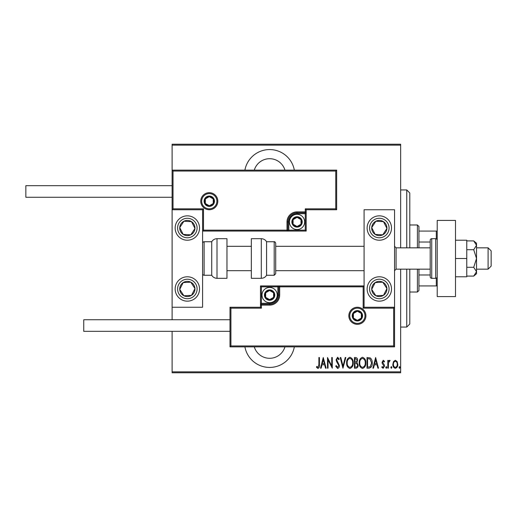 <?xml version="1.0" encoding="UTF-8"?>
<svg xmlns="http://www.w3.org/2000/svg" width="517" height="517" viewBox="0 0 517 517"><rect width="100%" height="100%" fill="white"/><g stroke="black" fill="none" stroke-linecap="round" stroke-linejoin="round"><path stroke-width="0.78" d="M294.341 170.132A25.139 25.139 0 0 0 244.903 170.132M244.903 346.868A25.139 25.139 0 0 0 294.341 346.868M284.951 346.868A15.995 15.995 0 0 1 254.293 346.868M254.293 170.132A15.995 15.995 0 0 1 284.951 170.132M393.508 361.557L395.318 360.265L397.127 361.551L397.78 364.323C397.896 366.372 397.075 367.703 395.318 368.337C393.56 367.71 392.739 366.372 392.855 364.323L393.508 361.557M387.795 368.194L387.795 360.401L388.345 360.401L388.345 361.551L389.579 360.265L390.122 360.536L388.454 362.902L388.345 368.194L387.795 368.194M383.278 360.265L384.512 361.377L384.131 362.042L383.259 361.221L382.599 362.275L384.293 364.879L384.512 366.081L383.129 368.337L381.779 367.277L382.16 366.559L383.116 367.38L383.969 366.12L382.27 363.509L382.057 362.314L383.278 360.265M368.976 368.194L367.012 368.194L367.012 357.531L370.301 357.919C371.729 359.263 372.363 360.956 372.208 362.999C372.466 365.803 371.393 367.535 368.976 368.194M354.436 368.194L354.436 357.531L355.631 357.531C357.021 357.758 357.674 358.643 357.577 360.175L356.872 362.443L358.126 365.17C358.216 366.779 357.551 367.787 356.129 368.194L354.436 368.194M342.952 368.194L340.212 357.531L340.813 357.531L343.017 366.139L345.227 357.531L345.821 357.531L342.952 368.194M328.043 368.194L327.5 368.194L327.5 357.531L331.74 365.939L331.74 357.531L332.282 357.531L332.282 368.194L328.043 359.813L328.043 368.194M318.886 364.627L318.886 357.531L319.428 357.531L319.428 364.737C319.752 366.482 319.26 367.723 317.955 368.472L316.423 367.238L316.759 366.417L317.994 367.38L318.886 364.627M400.649 371.852L400.649 372.77L172.116 372.77L172.116 371.852L400.649 371.852L400.649 269.163M400.649 247.837L400.649 145.148L172.116 145.148L172.116 144.23L400.649 144.23L400.649 145.148M172.116 371.852L172.116 331.326M172.116 319.745L172.116 307.253L202.586 307.253L202.586 209.747L172.116 209.747L172.116 307.253M173.027 171.049L172.116 170.132L336.657 170.132L336.657 209.747L335.746 208.829L335.746 171.049L173.027 171.049L173.027 208.829L172.116 209.747L172.116 145.148M323.261 357.531L326.13 368.194L325.536 368.194L324.657 364.782L321.994 364.782L321.122 368.194L320.527 368.194L323.261 357.531M337.607 368.472L335.701 366.139L336.237 365.597L337.614 367.38L338.848 365.571L336.464 361.37L336.115 359.748L337.62 357.26L339.255 359.063L338.745 359.722L337.556 358.352L336.657 359.703L339.391 365.584C339.462 367.051 338.868 368.014 337.607 368.472M346.642 362.915C346.455 360.116 347.534 358.236 349.88 357.26C352.284 358.165 353.395 360.032 353.201 362.863C353.389 365.661 352.297 367.529 349.931 368.472C347.566 367.555 346.468 365.7 346.642 362.915M359.218 362.915C359.037 360.116 360.116 358.236 362.462 357.26C364.866 358.165 365.971 360.032 365.784 362.863C365.965 365.661 364.873 367.529 362.514 368.472C360.142 367.555 359.044 365.7 359.218 362.915M375.626 357.531L378.502 368.194L377.901 368.194L377.029 364.782L374.366 364.782L373.487 368.194L372.893 368.194L375.626 357.531M385.747 367.445L386.296 366.559L386.839 367.445L386.296 368.337L385.747 367.445M390.807 367.445L391.35 366.559L391.899 367.445L391.35 368.337L390.807 367.445M399.008 367.445L399.557 366.559L400.1 367.445L399.557 368.337L399.008 367.445M324.379 363.684L323.325 359.586L322.278 363.684L324.379 363.684M352.659 362.856C352.788 360.582 351.877 359.082 349.912 358.352C347.954 359.108 347.049 360.627 347.185 362.908C347.056 365.17 347.967 366.663 349.912 367.38C351.883 366.663 352.801 365.157 352.659 362.856M355.728 358.624L354.979 358.624L354.979 362.042L355.353 362.042C356.491 361.997 357.047 361.377 357.034 360.194L355.728 358.624M355.347 363.141L354.979 363.141L354.979 367.102L355.793 367.102C356.982 367.057 357.577 366.411 357.577 365.17L356.497 363.264L355.347 363.141M365.235 362.856C365.37 360.582 364.453 359.082 362.488 358.352C360.536 359.108 359.632 360.627 359.767 362.908C359.638 365.17 360.543 366.663 362.488 367.38C364.466 366.663 365.383 365.157 365.235 362.856M367.561 358.624L367.561 367.102L370.127 366.831L371.665 362.999L369.978 358.927L367.561 358.624M376.744 363.684L375.697 359.586L374.644 363.684L376.744 363.684M397.23 364.33C397.308 362.753 396.675 361.719 395.318 361.221C393.96 361.719 393.321 362.753 393.405 364.33C393.321 365.894 393.96 366.908 395.318 367.38C396.675 366.908 397.314 365.894 397.23 364.33M406.743 247.837L406.743 189.939L409.794 192.983L409.794 247.837M409.794 269.163L409.794 324.017L406.743 327.061L406.743 269.163M406.743 189.939L400.649 189.939M406.743 327.061L400.649 327.061M417.406 247.837L417.406 224.979L418.932 226.504L418.932 247.837M418.932 269.163L418.932 290.496L417.406 292.021L417.406 269.163M417.406 224.979L409.794 224.979M417.406 292.021L409.794 292.021M418.932 231.073L437.214 231.073M418.932 242.021L430.209 242.021M418.932 274.979L430.209 274.979M437.214 285.927L436.303 285.927L436.303 278.178M418.932 285.927L436.303 285.927M436.303 238.822L436.303 231.073M379.316 301.159A12.188 12.188 0 0 1 367.128 288.971A12.188 12.188 0 0 1 379.316 276.782A12.188 12.188 0 0 1 391.511 288.971A12.188 12.188 0 0 1 379.316 301.159M379.316 215.841A12.188 12.188 0 0 0 367.128 228.029A12.188 12.188 0 0 0 379.316 240.218A12.188 12.188 0 0 0 391.511 228.029A12.188 12.188 0 0 0 369.119 221.36A12.188 12.188 0 0 0 372.654 238.234A12.188 12.188 0 0 1 369.119 221.36M364.084 307.253L364.084 209.747L394.555 209.747L394.555 307.253L364.084 307.253L363.167 308.171L363.167 286.838L364.084 285.927L277.849 285.927L277.849 286.838L261.395 286.838L261.395 303.292L269.622 303.292A8.227 8.227 0 0 0 277.849 295.065L277.849 286.838L278.766 286.838A0.911 0.911 0 0 1 279.678 285.927L279.678 295.065A10.056 10.056 0 0 1 269.622 305.12L261.395 305.12L261.395 308.171L230.925 308.171L230.925 345.951L230.007 346.868L230.007 307.253L260.478 307.253L260.478 305.12L261.395 305.12L261.395 304.209L269.622 304.209A9.144 9.144 0 0 0 278.766 295.065L278.766 286.838L363.167 286.838M187.348 215.841A12.188 12.188 0 0 1 199.536 228.029A12.188 12.188 0 0 1 187.348 240.218A12.188 12.188 0 0 1 175.16 228.029A12.188 12.188 0 0 1 187.348 215.841M187.348 301.159A12.188 12.188 0 0 0 199.536 288.971A12.188 12.188 0 0 0 187.348 276.782A12.188 12.188 0 0 0 175.16 288.971A12.188 12.188 0 0 0 187.348 301.159A12.188 12.188 0 0 1 180.685 278.766A12.188 12.188 0 0 0 177.144 295.64M488.1 247.837L491.15 250.881L491.15 266.119L488.1 269.163L488.1 247.837L476.525 247.837M430.209 247.837L396.08 247.837L396.08 269.163L394.555 270.688M216.907 201.216A7.619 7.619 0 0 0 209.288 193.597A7.619 7.619 0 0 0 201.669 201.216A7.619 7.619 0 0 0 209.288 208.829A7.619 7.619 0 0 0 216.907 201.216A7.619 7.619 0 0 1 209.288 208.829A7.619 7.619 0 0 1 201.669 201.216M336.657 209.747L306.187 209.747L306.187 211.88L305.276 211.88L305.276 208.829L335.746 208.829M297.049 213.708L297.049 212.791L305.276 212.791A0.911 0.911 0 0 0 306.187 211.88L306.187 231.073L288.822 231.073L288.822 230.162L305.276 230.162L305.276 213.708L297.049 213.708A8.227 8.227 0 0 0 288.822 221.935L288.822 230.162L287.904 230.162A0.911 0.911 0 0 1 286.993 231.073L288.822 231.073M288.822 221.935L287.904 221.935A9.144 9.144 0 0 1 297.049 212.791A9.144 9.144 0 0 0 287.904 221.935L287.904 230.162L286.993 230.162L286.993 231.073L202.586 231.073L203.498 230.162L286.993 230.162L286.993 221.935A10.056 10.056 0 0 1 297.049 211.88L305.276 211.88L305.276 212.791A0.911 0.911 0 0 0 306.187 211.88M335.746 171.049L336.657 170.132M306.187 209.747L305.276 208.829M173.027 208.829L203.498 208.829L202.586 209.747M306.187 231.073L305.276 230.162M349.763 315.784A7.619 7.619 0 0 0 357.383 323.403A7.619 7.619 0 0 0 364.996 315.784A7.619 7.619 0 0 0 357.383 308.171A7.619 7.619 0 0 0 349.763 315.784A7.619 7.619 0 0 1 357.383 308.171A7.619 7.619 0 0 1 364.996 315.784M230.925 345.951L393.644 345.951L393.644 308.171L394.555 307.253L394.555 346.868L230.007 346.868M260.478 305.12A0.911 0.911 0 0 1 261.395 304.209A0.911 0.911 0 0 0 260.478 305.12L260.478 285.927L277.849 285.927M230.007 307.253L230.925 308.171M260.478 307.253L261.395 308.171M393.644 345.951L394.555 346.868M260.478 285.927L261.395 286.838M265.053 295.065A4.569 4.569 0 0 0 273.583 297.353A4.569 4.569 0 0 0 269.622 290.496A4.569 4.569 0 0 0 265.053 295.065M265.667 295.065L265.667 297.353L269.622 299.634L273.583 297.353L273.583 292.784L269.622 290.496L265.667 292.784L265.667 295.065M277.241 295.065A7.619 7.619 0 0 1 269.622 302.684A7.619 7.619 0 0 1 262.003 295.065A7.619 7.619 0 0 1 269.622 287.446A7.619 7.619 0 0 1 277.241 295.065A7.619 7.619 0 0 0 269.622 287.446A7.619 7.619 0 0 0 262.003 295.065M273.583 297.353L273.583 292.784L269.622 290.496M265.667 292.784L265.667 297.353M292.473 221.935A4.569 4.569 0 0 0 301.004 224.216A4.569 4.569 0 0 0 297.049 217.366A4.569 4.569 0 0 0 292.473 221.935M293.087 221.935L293.087 224.216L297.049 226.504L301.004 224.216L301.004 219.647L297.049 217.366L293.087 219.647L293.087 221.935M304.662 221.935A7.619 7.619 0 0 1 297.049 229.554A7.619 7.619 0 0 1 289.43 221.935A7.619 7.619 0 0 1 297.049 214.316A7.619 7.619 0 0 1 304.662 221.935A7.619 7.619 0 0 0 297.049 214.316A7.619 7.619 0 0 0 289.43 221.935M301.004 224.216L301.004 219.647L297.049 217.366M293.087 219.647L293.087 224.216M204.719 201.216A4.569 4.569 0 0 0 213.25 203.498A4.569 4.569 0 0 0 209.288 196.641A4.569 4.569 0 0 0 204.719 201.216M205.333 201.216L205.333 203.498L209.288 205.785L213.25 203.498L213.25 198.929L209.288 196.641L205.333 198.929L205.333 201.216M213.25 203.498L213.25 198.929L209.288 196.641M205.333 198.929L205.333 203.498M352.807 315.784A4.569 4.569 0 0 0 361.338 318.071A4.569 4.569 0 0 0 357.383 311.215A4.569 4.569 0 0 0 352.807 315.784M353.421 315.784L353.421 318.071L357.383 320.359L361.338 318.071L361.338 313.502L357.383 311.215L353.421 313.502L353.421 315.784M361.338 318.071L361.338 313.502L357.383 311.215M353.421 313.502L353.421 318.071M385.695 232.198A7.619 7.619 0 0 0 375.878 221.231A7.619 7.619 0 0 0 375.155 234.408A7.619 7.619 0 0 0 385.695 232.198M384.842 231.635L386.923 228.449L383.485 221.651L375.878 221.231L371.71 227.609L375.155 234.408L382.761 234.828L384.842 231.635M385.986 217.825A12.188 12.188 0 0 1 379.316 240.218A12.188 12.188 0 0 0 389.521 234.692M386.923 228.449L383.485 221.651L375.878 221.231L371.71 227.609L375.155 234.408L382.761 234.828L386.923 228.449M193.726 232.198A7.619 7.619 0 0 0 183.91 221.231A7.619 7.619 0 0 0 183.18 234.408A7.619 7.619 0 0 0 193.726 232.198M192.873 231.635L194.954 228.449L191.516 221.651L183.91 221.231L179.742 227.609L183.18 234.408L190.786 234.828L192.873 231.635M194.954 228.449L191.516 221.651L183.91 221.231L179.742 227.609L183.18 234.408L190.786 234.828L194.954 228.449M180.969 293.139A7.619 7.619 0 0 0 194.954 288.551A7.619 7.619 0 0 0 183.18 282.592A7.619 7.619 0 0 0 180.969 293.139M181.829 292.577L183.91 295.769L191.516 295.349L194.954 288.551L190.786 282.172L183.18 282.592L179.742 289.391L181.829 292.577M197.552 282.308A12.188 12.188 0 0 0 187.348 276.782A12.188 12.188 0 0 1 194.017 299.175M183.91 295.769L191.516 295.349L194.954 288.551L190.786 282.172L183.18 282.592L179.742 289.391L183.91 295.769M372.944 293.139A7.619 7.619 0 0 0 386.923 288.551A7.619 7.619 0 0 0 375.155 282.592A7.619 7.619 0 0 0 372.944 293.139M373.797 292.577L375.878 295.769L383.485 295.349L386.923 288.551L382.761 282.172L375.155 282.592L371.71 289.391L373.797 292.577M375.878 295.769L383.485 295.349L386.923 288.551L382.761 282.172L375.155 282.592L371.71 289.391L375.878 295.769M217.004 238.692A6.094 6.094 0 0 0 211.724 241.743L211.724 275.257A6.094 6.094 0 0 0 217.004 278.308L226.963 278.308L226.963 238.692L217.004 238.692L217.004 278.308M211.724 241.743L204.105 241.743A1.525 1.525 0 0 0 202.586 243.261M204.105 241.743L204.105 275.257A1.525 1.525 0 0 1 202.586 273.739M204.105 275.257L211.724 275.257M261.298 238.692L251.34 238.692L251.34 278.308L261.298 278.308L261.298 238.692C263.599 238.77 265.357 239.785 266.578 241.743L266.578 275.257L274.191 275.257L274.191 241.743C274.734 241.529 275.244 242.034 275.716 243.261L275.716 273.739L274.191 275.257M275.716 263.651L275.716 270.688L364.084 270.688M172.116 197.255L25.85 197.255L25.85 185.674L172.116 185.674M230.007 331.326L83.748 331.326L83.748 319.745L230.007 319.745M455.496 220.41L455.496 296.59L437.214 296.59L437.214 220.41L455.496 220.41M435.689 278.308L435.689 238.692L431.734 238.692A1.525 1.525 0 0 0 430.209 240.218L430.209 276.782A1.525 1.525 0 0 0 431.734 278.308L435.689 278.308A1.525 1.525 0 0 0 437.214 276.782M435.689 238.692A1.525 1.525 0 0 1 437.214 240.218M473.714 249.705L476.525 258.5L476.525 245.304L473.714 240.909L476.525 243.261L476.525 245.304L473.714 249.705L466.773 249.705M473.714 240.909L466.773 240.909M473.714 267.295L476.525 271.696L476.525 258.5L473.714 267.295L466.773 267.295M473.714 276.091L476.525 273.739L476.525 271.696L473.714 276.091L466.773 276.091M455.496 258.5L466.773 258.5L466.773 240.218L455.496 240.218M466.773 258.5L466.773 276.782L455.496 276.782M200.758 201.216A8.53 8.53 0 0 1 209.288 192.679A8.53 8.53 0 0 1 217.819 201.216A8.53 8.53 0 0 1 209.288 209.747A8.53 8.53 0 0 1 200.758 201.216M203.498 208.829L203.498 230.162M305.276 212.791L305.276 213.708L306.187 213.708M297.049 212.791L297.049 211.88M287.904 221.935L286.993 221.935M365.913 315.784A8.53 8.53 0 0 1 357.383 324.321A8.53 8.53 0 0 1 348.846 315.784A8.53 8.53 0 0 1 357.383 307.253A8.53 8.53 0 0 1 365.913 315.784M393.644 308.171L363.167 308.171M269.622 303.292L269.622 304.209A9.144 9.144 0 0 0 278.766 295.065L279.678 295.065M261.395 304.209L261.395 303.292L260.478 303.292M269.622 304.209L269.622 305.12M277.849 295.065L278.766 295.065M264.439 295.065A5.183 5.183 0 0 0 269.622 300.248A5.183 5.183 0 0 0 274.805 295.065A5.183 5.183 0 0 0 269.622 289.888A5.183 5.183 0 0 0 264.439 295.065M291.866 221.935A5.183 5.183 0 0 0 297.049 227.112A5.183 5.183 0 0 0 302.225 221.935A5.183 5.183 0 0 0 297.049 216.752A5.183 5.183 0 0 0 291.866 221.935M204.105 201.216A5.183 5.183 0 0 0 209.288 206.393A5.183 5.183 0 0 0 214.471 201.216A5.183 5.183 0 0 0 209.288 196.033A5.183 5.183 0 0 0 204.105 201.216M352.2 315.784A5.183 5.183 0 0 0 357.383 320.967A5.183 5.183 0 0 0 362.559 315.784A5.183 5.183 0 0 0 357.383 310.607A5.183 5.183 0 0 0 352.2 315.784M387.485 233.361A9.752 9.752 0 0 0 384.654 219.867A9.752 9.752 0 0 0 371.154 222.698A9.752 9.752 0 0 0 373.985 236.191A9.752 9.752 0 0 0 387.485 233.361M195.51 233.361A9.752 9.752 0 0 0 192.679 219.867A9.752 9.752 0 0 0 179.186 222.698A9.752 9.752 0 0 0 182.016 236.191A9.752 9.752 0 0 0 195.51 233.361M179.186 294.302A9.752 9.752 0 0 0 192.679 297.133A9.752 9.752 0 0 0 195.51 283.639A9.752 9.752 0 0 0 182.016 280.809A9.752 9.752 0 0 0 179.186 294.302M371.154 294.302A9.752 9.752 0 0 0 384.654 297.133A9.752 9.752 0 0 0 387.485 283.639A9.752 9.752 0 0 0 373.985 280.809A9.752 9.752 0 0 0 371.154 294.302M431.734 238.692L431.734 278.308M396.08 247.837L394.555 246.312M226.963 246.312L251.34 246.312M275.716 246.312L364.084 246.312M226.963 270.688L251.34 270.688M488.1 269.163L476.525 269.163M430.209 269.163L396.08 269.163M274.191 241.743L266.578 241.743M261.298 278.308C263.599 278.23 265.357 277.215 266.578 275.257"/></g></svg>
